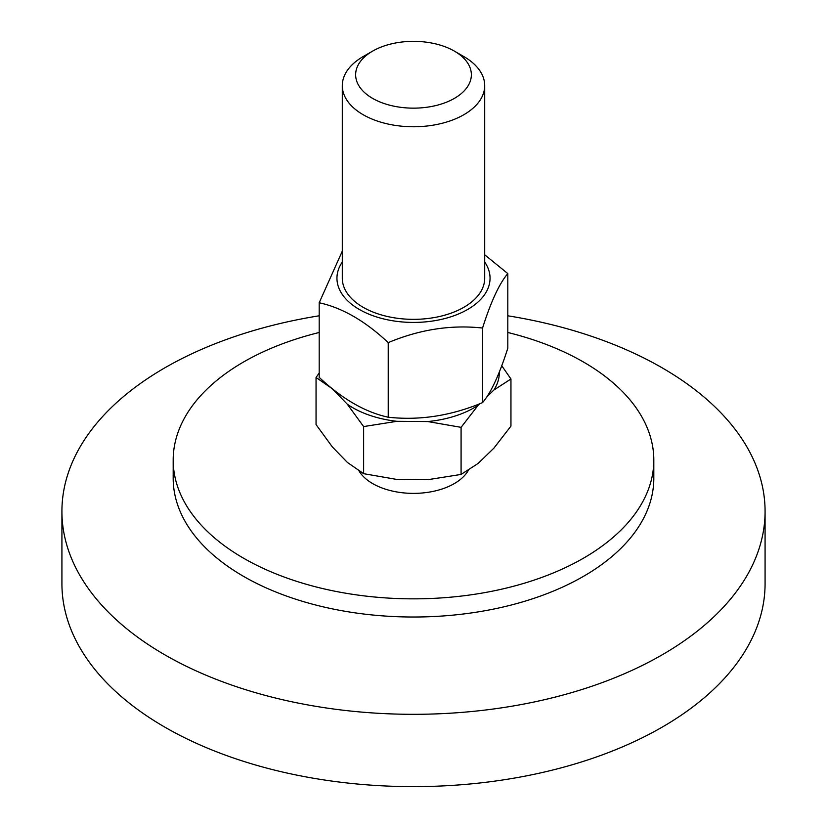 <?xml version="1.0" encoding="UTF-8"?>
<svg xmlns="http://www.w3.org/2000/svg" width="827" height="827" viewBox="0 0 827 827"><rect width="100%" height="100%" fill="white"/><g stroke="black" fill="none" stroke-linecap="round" stroke-linejoin="round"><path stroke-width="1.24" d="M468.309 470.387A57.632 33.276 180 0 1 454.25 483.63A57.632 33.276 180 0 1 359.042 470.997M507.809 332.485A240.316 138.75 180 0 1 653.816 460.101A240.316 138.75 180 0 1 583.428 558.215A240.316 138.75 180 0 1 321.538 588.286A240.316 138.75 180 0 1 173.184 460.101A240.316 138.75 180 0 1 319.191 332.485M653.816 460.101L653.816 478.275A240.316 138.75 180 0 1 583.428 576.378A240.316 138.75 180 0 1 321.538 606.46A240.316 138.75 180 0 1 173.184 478.275L173.184 460.101M507.809 315.79A351.578 202.977 180 0 1 765.078 511.334A351.578 202.977 180 0 1 662.107 654.86A351.578 202.977 180 0 1 278.957 698.867A351.578 202.977 180 0 1 61.922 511.334A351.578 202.977 180 0 1 319.191 315.79M765.078 511.334L765.078 583.645A351.578 202.977 180 0 1 662.107 727.171A351.578 202.977 180 0 1 278.957 771.178A351.578 202.977 180 0 1 61.922 583.645L61.922 511.334M372.595 51.129L363.146 56.577A71.205 41.112 0 0 0 342.295 85.646A71.205 41.112 0 0 0 413.5 126.758A71.205 41.112 0 0 0 484.705 85.646A71.205 41.112 0 0 0 463.854 56.577L454.405 51.129A57.859 33.4 180 0 1 454.405 98.372A57.859 33.4 180 0 1 372.595 98.372A57.859 33.4 180 0 1 372.595 51.129A57.859 33.4 180 0 1 414.286 41.35A57.859 33.4 180 0 1 454.405 51.129M332.185 388.525A85.801 49.537 0 0 0 332.309 388.731L316.048 377.474L316.048 424.571L332.309 446.869L347.371 462.417L363.632 473.675L396.939 479.453L427.776 479.701L461.084 474.429L478.13 463.43L493.915 448.131L510.952 426.091L510.952 378.993L493.915 389.993A85.801 49.537 0 0 0 499.291 371.995M316.048 377.474L319.191 373.039M363.632 426.577L347.371 404.279A85.801 49.537 0 0 0 396.939 421.315L363.632 426.577L363.632 473.675M461.084 427.342L427.776 421.553A85.801 49.537 0 0 0 478.13 405.292L461.084 427.342L461.084 474.429M501.72 365.71L510.952 378.993M478.13 405.292L479.743 403.731M486.627 397.053L493.915 389.993M396.939 421.315L427.776 421.553M332.309 388.731L347.371 404.279M342.295 278.12A71.205 41.112 0 0 0 363.146 307.303A71.205 41.112 0 0 0 440.843 316.193A71.205 41.112 0 0 0 484.705 278.12M342.295 262.014A76.549 44.193 0 0 0 371.519 315.19A76.549 44.193 0 0 0 467.627 309.484A76.549 44.193 0 0 0 484.705 262.014M484.705 254.799L507.809 273.592C499.384 283.434 490.959 301.576 482.544 328.04C451.108 324.597 419.671 329.456 388.225 342.626C365.214 321.031 342.202 307.747 319.191 302.765L342.295 251.139M319.191 302.765L319.191 377.36C342.202 398.955 365.214 412.239 388.225 417.221C419.671 420.664 451.108 415.795 482.544 402.625C490.959 392.784 499.384 374.641 507.809 348.177L507.809 273.592M482.544 328.04L482.544 402.625M388.225 342.626L388.225 417.221M484.705 278.348L484.705 85.646M342.295 278.348L342.295 85.646"/></g></svg>
